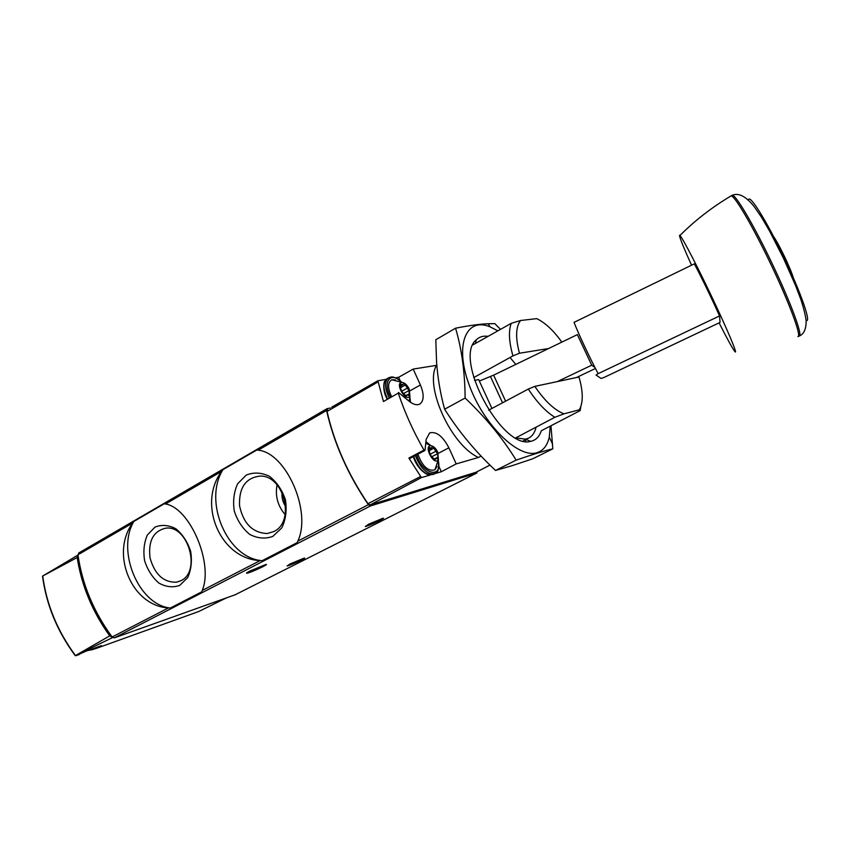 <?xml version="1.0" encoding="UTF-8"?>
<svg xmlns="http://www.w3.org/2000/svg" width="850" height="850" viewBox="0 0 850 850"><rect width="100%" height="100%" fill="white"/><g stroke="black" fill="none" stroke-linecap="round" stroke-linejoin="round"><path stroke-width="1.27" d="M165.463 503.997L164.326 503.731L133.843 521.443L132.674 523.026C110.064 553.648 131.644 605.997 168.459 607.909L170.351 608.026L201.779 591.812L202.236 590.463C213.711 563.508 189.869 507.62 165.463 503.997L221.637 471.389C197.147 504.061 220.341 559.034 260.132 560.575L262.172 560.681L297.234 542.597L297.819 541.121C311.939 511.594 286.163 452.721 258.188 450.181L256.87 449.969L222.891 469.71L221.637 471.389M330.278 408.021L327.016 408.68L326.57 410.486C333.965 443.211 347.905 474.608 368.369 504.688L370.504 505.931L476.786 473.025L477.275 471.623M78.965 552.914L77.966 554.784C82.174 584.205 93.553 611.617 112.115 637.001L114.272 637.893L235.099 594.798M76.203 655.616L85.521 651.366L101.405 645.66L94.892 648.89M198.751 611.501L94.998 648.847L198.751 611.501L226.058 598.06M112.646 637.543L75.225 655.701L109.714 635.874L112.359 637.287M78.019 555.188L77.201 557.536L42.5 576.13L78.009 555.082M77.201 557.536C81.504 585.491 92.342 611.607 109.714 635.874M249.751 571.115L265.806 564.506C270.289 563.603 250.591 572.73 246.999 573.229C245.852 573.378 246.766 572.666 249.751 571.115M289.892 564.028L304.172 558.099C307.849 557.345 289.999 565.59 287.119 565.983L289.892 564.028M368.603 524.227L382.893 518.266C386.973 517.406 368.592 526.044 365.341 526.522L368.603 524.227M222.891 469.71C203.023 501.574 227.194 558.28 262.172 560.681M272.871 536.371L281.764 527.914C285.781 519.616 287.013 510.297 285.473 499.981C282.189 490.046 276.856 482.163 269.471 476.329C261.471 472.473 253.746 472.058 246.277 475.076L237.671 483.724C233.888 491.98 232.762 501.118 234.303 511.137C237.458 520.806 242.611 528.572 249.773 534.438C257.592 538.464 265.296 539.112 272.871 536.371M133.843 521.443C116.206 550.949 138.731 604.987 170.351 608.026M179.732 585.395L187.659 577.649C191.186 569.936 192.196 561.202 190.687 551.469C187.616 542.045 182.718 534.501 175.992 528.838C168.736 525.013 161.755 524.429 155.04 527.085L147.358 535.001C144.022 542.683 143.108 551.257 144.617 560.734C147.571 569.914 152.32 577.352 158.854 583.036C165.962 587.01 172.922 587.796 179.732 585.395M277.036 484.84C275.06 496.049 277.769 505.973 285.154 514.611M282.041 492.479C281.605 497.579 282.816 502.254 285.664 506.536M273.796 531.548C295.566 521.815 284.144 475.288 260.174 476.064C245.735 477.743 238.861 487.634 239.541 505.729C243.419 523.664 252.684 532.929 267.346 533.524L273.796 531.548M187.977 544.329L191.048 554.795M180.88 580.688C201.492 571.508 188.094 524.928 165.803 528.158C153.329 531.08 148.07 541.004 150.046 557.929C154.753 574.494 163.593 582.579 176.556 582.186L180.88 580.688M331.617 407.246L377.868 380.747L383.456 401.529L398.289 393.114C404.728 412.462 413.291 431.449 423.991 450.075L425.053 450.139L426.105 439.493L429.654 432.916C436.348 431.194 442.754 436.146 448.885 447.791L438.228 453.379M327.494 409.636L327.048 411.453C334.369 443.477 348.011 474.215 367.976 503.689L370.122 504.932L475.83 472.334L489.983 465.109M423.991 450.075L408.871 458.086L421.43 477.594L370.122 504.932M434.913 473.631L441.309 471.75L456.195 463.909L448.885 447.791M456.195 463.909L478.476 457.449C451.01 445.272 424.139 385.868 436.486 365.362L413.185 369.081L398.618 377.283L395.452 377.814M398.459 392.456L408.638 400.828C413.036 404.473 416.755 405.546 419.783 404.079C424.065 400.807 424.267 394.432 420.389 384.965L413.185 369.081M548.59 348.532L519.456 353.239C515.355 337.801 515.716 326.889 520.529 320.514L536.711 318.633C545.137 322.66 553.52 330.491 561.839 342.125M519.456 353.239L512.943 355.884C508.991 342.051 508.406 331.213 511.19 323.361L520.529 320.514M563.986 413.833C554.359 410.029 544.638 400.871 534.831 386.368L578.988 377.007C583.217 391.638 583.334 402.571 579.317 409.817L563.986 413.833L554.838 417.297L515.727 437.867L525.459 439.163L528.689 438.101C532.387 436.178 534.852 432.522 536.084 427.157M481.089 456.078L478.476 457.449M554.838 417.297C545.679 411.559 536.839 402.146 528.317 389.066L488.654 410.189M512.943 355.884L473.705 377.602M472.929 344.866L511.19 323.361M580.901 406.396L580.104 410.646L579.317 409.817M488.102 336.334C483.236 335.633 479.251 336.834 476.159 339.926C452.986 358.434 502.254 450.213 530.602 441.352L531.888 441.054C536.392 439.673 539.527 436.252 541.312 430.759L580.104 410.646M534.831 386.368L528.317 389.066M421.43 477.594L430.312 474.98M441.309 471.75L438.844 466.289M408.871 458.086L409.743 458.511L424.851 450.511M400.244 380.874L398.618 377.283M386.123 379.366L377.868 380.747M694.312 263.861C700.612 275.485 712.608 300.241 719.536 315.934L598.166 373.649C590.219 358.838 578.754 334.464 574.037 322.373L694.312 263.861M719.536 315.934L720.046 322.416L603.829 377.549L601.099 378.441L596.062 375.084L598.166 373.649M594.936 367.476L591.727 365.181L577.352 334.613L493.616 375.147L479.358 381.055M398.289 393.114L383.456 401.529M491.938 408.446L478.688 379.599L474.534 380.375M576.449 377.538L595.457 368.486M591.727 365.181L557.377 381.586M797.906 336.589C801.879 336.929 789.661 303.609 770.929 264.392C752.25 225.165 733.55 193.641 730.872 196.031L730.819 196.063C711.992 207.262 695.034 220.394 679.936 235.482M719.1 322.862C727.249 338.959 732.487 348.511 734.836 351.517C738.618 356.224 726.878 328.323 710.164 293.377C693.472 258.421 678.661 230.775 679.554 235.864C680.202 239.116 684.197 248.901 691.539 265.211M437.739 452.158L438.419 459.542C434.223 466.862 422.758 444.986 431.194 445.751C433.712 446.293 435.891 448.428 437.739 452.158M433.882 448.194L437.516 453.751L438.069 459.096L435.742 458.416L434.934 459.967L430.865 455.547L429.622 452.806L429.08 447.451L431.449 448.141L432.236 446.632L433.882 448.194L429.717 450.394M436.942 466.586L434.892 469.848C428.113 471.601 422.45 466.395 417.881 454.208M409.19 389.045L409.891 395.919C405.971 403.251 393.943 381.916 402.284 382.415C404.929 382.925 407.235 385.146 409.19 389.045M405.301 384.976L408.924 390.543L409.445 395.675L406.959 394.931L406.226 396.291L402.082 391.808L400.849 389.098L400.35 383.956L402.879 384.721L403.591 383.382L405.301 384.976L401.158 387.334M391.467 396.429C387.558 387.919 387.664 382.373 391.776 379.801L395.377 379.822M525.683 441.426L525.746 439.599M552.808 448.821L532.865 458.734L512.359 465.598L495.529 470.454L492.394 467.457C473.992 449.884 458.065 430.472 444.614 409.233C440.438 393.986 437.75 378.303 436.571 362.196L435.806 339.745L455.558 328.206C461.731 348.978 464.918 372.257 465.12 398.044C485.647 417.52 502.647 438.217 516.152 460.137C531.962 454.665 544.181 450.893 552.808 448.821L550.981 425.754M497.866 330.852L490.078 326.857C466.204 316.816 454.293 344.686 469.136 384.837C483.576 425 518.925 459.202 537.221 452.604C543.394 450.553 547.411 445.389 549.27 437.112L550.279 426.116M500.522 329.364L494.838 323.648L488.176 323.733C479.676 324.073 468.796 325.571 455.558 328.206M515.791 364.406L510.043 357.489M516.152 460.137L495.529 470.454M465.12 398.044L444.614 409.233M326.57 410.486L258.188 450.181M132.674 523.026L77.966 554.784M168.459 607.909L112.115 637.001M260.132 560.575L202.236 590.463M370.504 505.931L114.272 637.893M368.369 504.688L297.819 541.121M76.224 655.605L79.231 654.521M75.214 655.212C57.407 630.944 46.591 604.648 42.766 576.311M476.786 473.025L234.898 594.904M96.305 647.498L93.203 649.379L89.547 649.921M94.244 648.933L87.996 650.473M377.899 381.969L327.048 411.453M420.442 476.563L367.976 503.689M420.389 384.965L409.881 390.904M505.601 401.158L493.616 375.147M502.541 402.794L490.439 376.507M793.358 277.876C790.553 268.303 779.269 244.704 773.585 236.512M806.087 320.365C811.676 323.744 801.061 292.921 783.551 256.466C766.105 219.98 749.041 193.046 748.457 200.111M798.235 336.462L799.255 336.047C803.016 335.931 790.829 302.685 772.236 263.766C753.706 224.825 735.048 193.396 732.148 195.341L732.052 195.383M523.855 440.566L523.866 441.108M438.377 461.008C442.361 479.347 421.781 473.875 416.744 454.803M425.871 441.809L429.898 444.911M437.506 470.985L435.03 473.567C427.327 474.906 420.771 468.902 415.363 455.536M438.409 460.551C439.046 476.574 436.146 470.284 435.03 473.567L433.362 474.428C425.648 475.777 419.092 469.774 413.695 456.418M429.707 454.484L436.284 451.031M432.278 456.493L437.516 453.751M433.723 459.319L437.92 457.119M434.318 459.882L435.221 459.404M428.804 448.301L429.941 447.695M409.891 397.534L410.327 402.156M390.458 397.003C382.309 382.489 390.299 371.152 400.796 381.533M389.141 397.747C384.508 387.961 384.381 381.267 388.748 377.676L391.988 377.017M387.504 398.682C382.882 388.896 382.755 382.203 387.132 378.611L390.979 377.039C393.242 376.497 396.642 378.059 401.189 381.746M401.434 391.425L407.713 387.855M403.92 393.38L408.924 390.543M407.458 394.836L409.296 393.805M405.673 396.259L406.491 395.803M400.116 384.891L401.264 384.232M327.016 408.68L78.657 553.042M74.184 557.281L78.009 555.071M42.553 576.321C46.346 604.764 57.194 631.146 75.098 655.477M476.882 472.983L235.004 594.862M87.89 650.516L93.118 649.506M273.764 531.558L267.346 533.524M180.306 580.975L176.556 582.186M476.659 471.931L475.915 472.303M799.436 335.973C803.888 334.05 806.129 329.109 806.151 321.141C805.63 315.977 803.909 308.869 800.987 299.837L795.451 285.228L783.201 257.678L769.526 230.966L761.547 217.313L753.918 206.231C745.631 196.148 738.374 192.514 732.148 195.341L730.872 196.031M438.419 459.542L434.892 469.848M431.194 445.751L425.733 443.211M430.291 445.145L425.892 441.607M429.941 474.938C430.047 476.159 418.051 471.867 413.323 456.62M433.808 459.425L435.742 458.416M429.176 449.342L431.449 448.141M409.891 395.919L409.233 401.328M402.284 382.415L391.776 379.801M410.497 402.273L409.902 397.099M387.111 398.905C381.979 390.511 384.168 380.545 384.784 381.299M405.206 395.909L406.959 394.931M400.616 386.017L402.879 384.721M490.078 326.857L488.176 323.733M549.27 437.112L552.574 444.168M523.133 440.927L526.086 439.429M525.459 439.163L530.602 441.352M475.511 343.421L476.159 339.926"/></g></svg>
